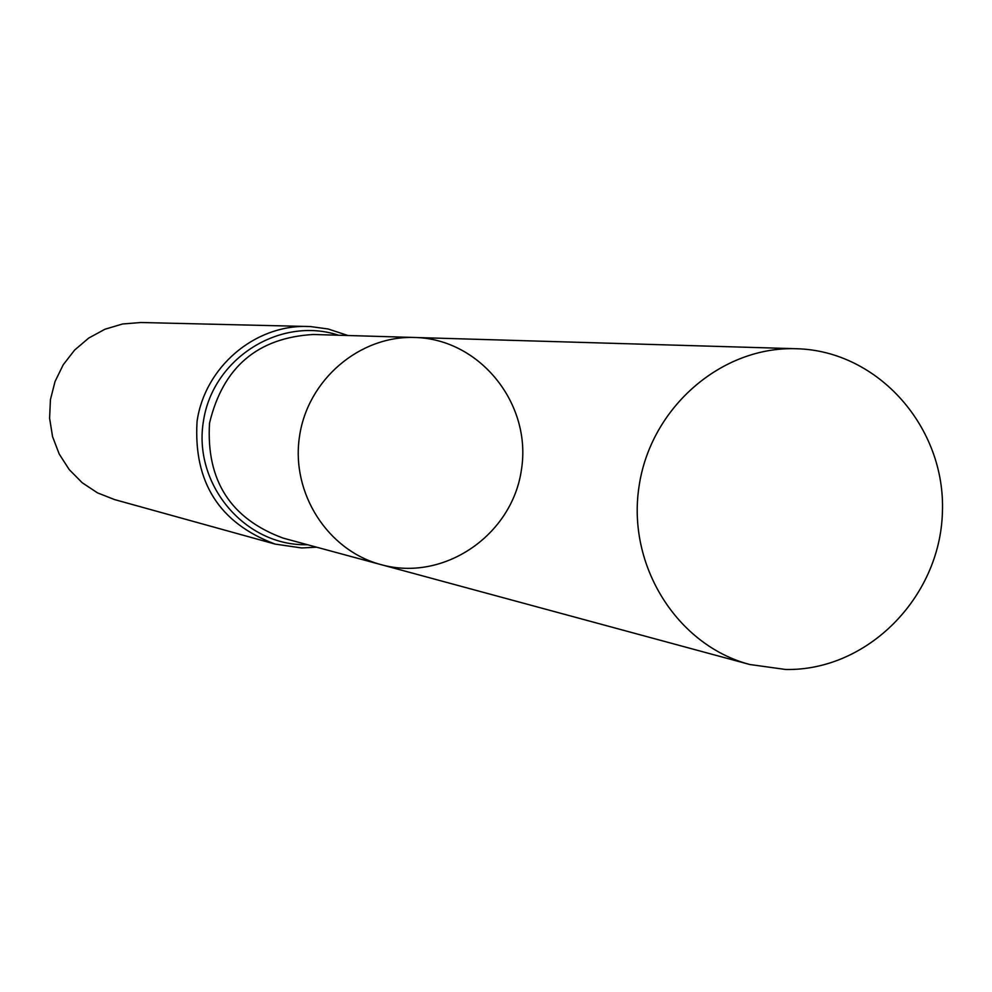 <?xml version="1.0" encoding="UTF-8"?>
<svg xmlns="http://www.w3.org/2000/svg" width="992" height="992" viewBox="0 0 992 992"><rect width="100%" height="100%" fill="white"/><g stroke="black" fill="none" stroke-linecap="round" stroke-linejoin="round"><path stroke-width="1.49" d="M414.879 337.478L414.768 337.478C359.563 335.47 307.607 379.8 299.497 436.492C290.83 493.098 327.707 550.585 381.139 564.659C443.808 582.168 512.38 535.196 521.482 469.414C531.898 403.818 479.93 338.942 414.879 337.478M347.956 335.507L328.129 328.984L310.384 326.554L140.852 322.512L122.562 323.987L104.929 329.245L88.71 338.074L74.598 350.089L63.215 364.783L55.044 381.523L50.431 399.615L49.6 418.252L52.564 436.654L59.21 454.026L69.229 469.6L82.2 482.744L97.551 492.888L114.638 499.608L275.168 544.1C219.418 523.23 193.378 482.31 197.061 421.327C204.811 367.263 254.386 324.88 307.396 326.442L308.264 326.467M313.41 334.49L313.311 334.49C257.461 337.751 222.865 367.313 209.523 423.162C206.1 480.488 230.652 518.804 283.166 538.123L381.139 564.659C327.707 550.585 290.83 493.098 299.497 436.492C307.607 379.8 359.563 335.47 414.768 337.478L796.551 348.738C878.304 350.734 945.971 427.626 942.4 512.554C940.019 597.506 867.268 671.026 785.701 669.488L749.791 664.504C677.139 645.408 626.932 565.638 638.997 486.75C650.306 407.762 721.469 345.96 796.551 348.738M307.594 544.744L304.172 544.732C242.916 544.286 192.659 482.757 203.546 420.496C213.181 358.038 280.463 315.952 338.619 335.234M301.394 547.931L275.168 544.1L301.754 547.956L316.622 547.187M313.311 334.49L414.768 337.478M381.139 564.659L749.791 664.504"/></g></svg>
